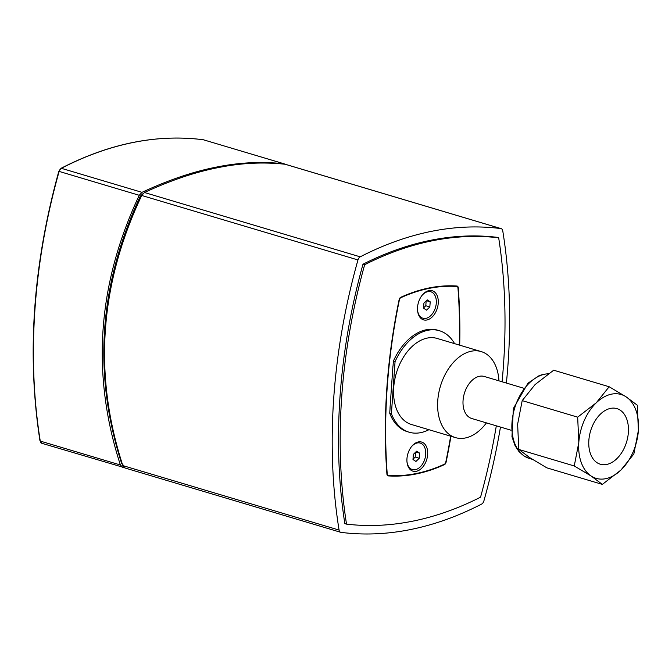 <?xml version="1.0" encoding="UTF-8"?>
<svg xmlns="http://www.w3.org/2000/svg" width="672" height="672" viewBox="0 0 672 672"><rect width="100%" height="100%" fill="white"/><g stroke="black" fill="none" stroke-linecap="round" stroke-linejoin="round"><path stroke-width="1.01" d="M389.726 413.246L390.054 408.542A50.652 32.869 -73.4 0 1 389.995 408.324L392.944 366.114A50.652 32.869 -73.4 0 1 393.044 365.862L393.372 361.158L395.052 361.662L391.406 413.742L389.726 413.246A52.954 34.364 106.6 0 0 407.467 431.718L409.147 432.214A52.954 34.364 106.6 0 0 428.912 429.702M459.388 345.08A453.13 294.059 106.6 0 0 457.96 287.969A2.302 1.495 106.6 0 0 457.052 286.516A2.302 1.495 106.6 0 0 456.834 286.474A222.424 144.337 106.6 0 0 400.789 297.738A2.302 1.495 106.6 0 0 399.42 299.729A453.13 294.059 106.6 0 0 387.232 473.962A2.302 1.495 106.6 0 0 388.147 475.415A2.302 1.495 106.6 0 0 388.357 475.457A222.424 144.337 106.6 0 0 444.41 464.192A2.302 1.495 106.6 0 0 445.78 462.202A453.13 294.059 106.6 0 0 450.643 436.178M418.337 441.941A15.196 9.862 -73.4 0 1 427.703 453.482A15.196 9.862 -73.4 0 1 417.782 470.854A15.196 9.862 -73.4 0 1 406.98 461.824A15.196 9.862 -73.4 0 1 411.516 446.62A15.196 9.862 -73.4 0 1 418.337 441.941M428.912 290.623A15.196 9.862 -73.4 0 1 438.287 302.173A15.196 9.862 -73.4 0 1 428.366 319.536A15.196 9.862 -73.4 0 1 417.564 310.506A15.196 9.862 -73.4 0 1 422.092 295.302A15.196 9.862 -73.4 0 1 428.912 290.623M454.566 343.644A52.954 34.364 106.6 0 0 439.404 330.716L437.732 330.212A52.954 34.364 106.6 0 0 393.372 361.158M421.848 295.621A13.818 8.963 -73.4 0 1 427.812 291.656A13.818 8.963 -73.4 0 1 436.338 302.022A13.818 8.963 -73.4 0 1 427.501 317.864A13.818 8.963 -73.4 0 1 417.53 310.111M411.272 446.93A13.818 8.963 -73.4 0 1 417.236 442.974A13.818 8.963 -73.4 0 1 425.754 453.34A13.818 8.963 -73.4 0 1 416.926 469.182A13.818 8.963 -73.4 0 1 406.946 461.42M574.258 465.973L591.15 476.028L602.347 484.394L620.945 470.047L633.847 453.995L638.4 430.441L637.258 405.182L626.06 396.816L609.168 386.753L553.694 370.213L535.097 384.56L522.194 400.613L577.668 417.152L578.81 442.411L574.258 465.973L518.776 449.434L517.633 424.166L522.194 400.613M602.347 484.394L546.865 467.855L529.973 457.792L518.776 449.434M609.168 386.753L596.266 402.805L577.668 417.152M596.266 402.805A43.747 28.392 106.6 0 0 578.81 442.411A43.747 28.392 106.6 0 0 591.15 476.028A43.747 28.392 106.6 0 0 620.945 470.047A43.747 28.392 106.6 0 0 638.4 430.441A43.747 28.392 106.6 0 0 626.06 396.816A43.747 28.392 106.6 0 0 596.266 402.805M610.562 408.383A29.014 18.824 106.6 0 0 589.445 435.708A29.014 18.824 106.6 0 0 600.314 464.226A29.014 18.824 106.6 0 0 626.648 441.806A29.014 18.824 106.6 0 0 616.896 408.618A29.014 18.824 106.6 0 0 610.562 408.383M391.406 413.742A52.954 34.364 106.6 0 0 409.147 432.214M439.404 330.716A52.954 34.364 106.6 0 0 395.052 361.662M498.96 380.848A44.898 29.14 106.6 0 0 481.16 351.574L437.102 338.436A44.898 29.14 106.6 0 0 393.7 387.61A44.898 29.14 106.6 0 0 411.449 424.494L455.498 437.623A44.898 29.14 106.6 0 0 486.427 422.881M481.16 351.574A44.898 29.14 106.6 0 0 437.749 400.747A44.898 29.14 106.6 0 0 455.498 437.623M523.538 388.172L484.26 376.463A21.932 14.23 106.6 0 0 463.058 400.487A21.932 14.23 106.6 0 0 471.727 418.496L511.006 430.206M419.614 453.121L419.252 458.262L415.943 461.462L412.986 459.522L413.347 454.381L416.657 451.181L419.614 453.121L415.825 451.996M413.003 459.203L415.229 457.061L415.565 452.239M419.252 458.262L415.229 457.061M430.198 301.804L429.836 306.944L426.518 310.145L423.562 308.204L423.923 303.064L427.241 299.872L430.198 301.804L426.401 300.678M423.587 307.885L425.804 305.743L426.149 300.922M429.836 306.944L425.804 305.743M285.625 164.396L285.13 164.254C263.096 161.843 240.643 162.994 217.77 167.698C194.914 172.175 170.47 180.449 144.455 192.511L141.716 195.468C99.565 284.684 93.274 374.724 122.825 465.595L125.185 468.023M500.464 427.064A460.496 298.838 -73.4 0 1 483.874 500.984A4.141 2.688 -73.4 0 1 481.622 504.084A460.496 298.838 -73.4 0 1 340.948 532.35A4.141 2.688 -73.4 0 1 340.67 532.291A4.141 2.688 -73.4 0 1 339.083 530.074A460.496 298.838 -73.4 0 1 357.966 259.946A4.141 2.688 -73.4 0 1 360.209 256.838A460.496 298.838 -73.4 0 1 500.892 228.581A4.141 2.688 -73.4 0 1 501.169 228.64A4.141 2.688 -73.4 0 1 502.757 230.857A460.496 298.838 -73.4 0 1 506.386 383.065M498.674 237.804L497.003 237.308A451.29 292.866 106.6 0 0 362.981 264.23A451.29 292.866 106.6 0 0 344.837 523.622L346.517 524.126A451.29 292.866 -73.4 0 1 364.652 264.726A451.29 292.866 -73.4 0 1 498.674 237.804A451.29 292.866 -73.4 0 1 502.085 381.78M496.306 425.83A451.29 292.866 -73.4 0 1 480.539 497.196A451.29 292.866 -73.4 0 1 346.517 524.126M450.937 436.262A453.592 294.361 -73.4 0 1 446.082 462.227A2.764 1.789 -73.4 0 1 444.436 464.621A222.877 144.64 -73.4 0 1 388.273 475.902A2.764 1.789 -73.4 0 1 388.013 475.86A2.764 1.789 -73.4 0 1 386.921 474.113A453.592 294.361 -73.4 0 1 399.118 299.704A2.764 1.789 -73.4 0 1 400.756 297.31A222.877 144.64 -73.4 0 1 456.926 286.028A2.764 1.789 -73.4 0 1 457.187 286.07A2.764 1.789 -73.4 0 1 458.279 287.818A453.592 294.361 -73.4 0 1 459.698 345.173M362.981 264.23L364.652 264.726M124.186 467.603L41.857 443.31A4.141 2.688 -73.4 0 1 40.27 441.092L41.857 443.31A4.141 2.688 -73.4 0 0 42.126 443.369M122.749 467.41L120.397 464.982C91.014 374.287 97.297 284.39 139.255 195.3L141.985 192.343C168.26 180.096 192.94 171.704 216.031 167.177C239.14 162.422 261.803 161.297 284.029 163.808L284.869 164.22M123.22 465.1L121.657 463.487C92.744 373.59 98.969 284.466 140.356 196.123L142.758 193.872M456.834 286.474L454.952 285.911M400.789 297.738L400.31 297.595M548.461 373.724L543.396 374.287L539.146 375.631L527.923 383.233L513.374 408.484L511.963 436.716L515.054 445.62L518.96 451.559L523.849 455.885L529.292 458.43A43.747 28.392 -73.4 0 1 524.336 456.112A43.747 28.392 -73.4 0 1 514.475 408.778A43.747 28.392 -73.4 0 1 548.344 373.808M285.13 164.254L500.892 228.581M360.209 256.838L144.455 192.511M141.716 195.468L357.966 259.946M339.083 530.074L122.825 465.595M387.769 475.751L388.273 475.902M443.856 464.444L444.436 464.621M203.238 139.751A0.924 0.697 97.5 0 1 203.406 139.776A4.141 2.688 -73.4 0 1 203.683 139.835A4.141 2.688 -73.4 0 1 203.944 139.936M59.035 171.36L61.018 168.328A0.924 0.596 62.6 0 1 61.362 168.311A460.496 298.838 -73.4 0 1 203.406 139.776L284.029 163.808M39.976 440.849C26.636 354.934 32.911 265.087 58.817 171.31L59.128 171.41A4.141 2.688 -73.4 0 1 61.362 168.311L141.985 192.343M120.397 464.982L40.27 441.092A460.496 298.838 -73.4 0 1 59.128 171.41L139.255 195.3M122.178 463.638L121.657 463.487M140.356 196.123L141.271 196.392M457.052 286.516L455.053 285.919M388.147 475.415L387.198 475.129M529.292 458.43L532.4 459.354M285.39 164.304L501.169 228.64M124.883 467.956L340.67 532.291M61.018 168.328C109.502 143.38 156.937 133.854 203.322 139.759L284.281 163.859"/></g></svg>
